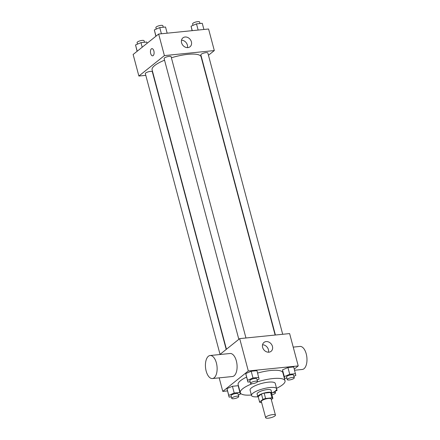 <?xml version="1.0" encoding="UTF-8"?>
<svg xmlns="http://www.w3.org/2000/svg" width="440" height="440" viewBox="0 0 440 440"><rect width="100%" height="100%" fill="white"/><g stroke="black" fill="none" stroke-linecap="round" stroke-linejoin="round"><path stroke-width="0.66" d="M274.912 415.954A5.066 1.348 -14.9 0 1 269.566 418A5.066 1.348 -14.9 0 1 265.65 417.698A5.066 1.348 -14.9 0 1 270.199 415.096A5.066 1.348 -14.9 0 1 275.44 415.096A5.066 1.348 -14.9 0 1 274.912 415.954M265.65 417.698L261.349 401.528A5.066 1.348 -14.9 0 1 265.898 398.921A5.066 1.348 -14.9 0 1 271.134 398.921L275.44 415.096M259.611 402.039L258.176 396.649L261.454 394.026A6.875 1.832 -14.9 0 1 264.16 393.113L270.562 392.469L271.997 397.859L265.589 398.502A6.875 1.832 -14.9 0 0 262.889 399.416L259.611 402.039A6.875 1.832 -14.9 0 0 260.486 402.589L261.602 402.479M271.326 399.647L272.872 398.409A6.875 1.832 -14.9 0 0 271.997 397.859M270.562 392.469A6.875 1.832 -14.9 0 1 271.436 393.019L272.872 398.409M271.601 393.646A7.233 1.925 165.1 0 0 271.799 392.975A7.233 1.925 165.1 0 0 264.314 392.975A7.233 1.925 165.1 0 0 257.818 396.693A7.233 1.925 165.1 0 0 258.319 397.183M257.818 396.693L257.098 393.998A7.233 1.925 -14.9 0 1 263.593 390.28A7.233 1.925 -14.9 0 1 271.079 390.28L271.799 392.975M264.16 393.113L265.589 398.502M261.454 394.026L262.889 399.416M271.815 393.063A13.019 3.465 165.1 0 0 276.672 388.79A13.019 3.465 165.1 0 0 263.197 388.79A13.019 3.465 165.1 0 0 251.51 395.489A13.019 3.465 165.1 0 0 257.851 396.781M276.672 388.79L275.237 383.4A13.019 3.465 165.1 0 0 261.767 383.4A13.019 3.465 165.1 0 0 250.074 390.093L251.51 395.489M276.546 388.322A23.15 6.16 165.1 0 0 285.027 380.793A23.15 6.16 165.1 0 0 257.428 381.849M252.093 383.735A23.15 6.16 165.1 0 0 240.284 392.7A23.15 6.16 165.1 0 0 251.383 395.016M240.284 392.7L238.134 384.615A23.15 6.16 -14.9 0 1 246.565 377.108M257.603 373.07A23.15 6.16 -14.9 0 1 282.876 372.708L285.027 380.793M238.348 395.032L240.301 394.191L238.178 385.704L232.414 386.282L226.98 388.619L229.103 397.111L231.352 396.88M257.131 379.995L259.083 379.154L256.96 370.661L251.196 371.245L245.762 373.582L247.885 382.069L250.14 381.843M294.267 369.089L298.227 365.926L248.309 370.964L222.783 391.397L227.453 390.929M293.87 376.283L295.823 375.441L293.7 366.955L287.936 367.532L282.502 369.87L284.625 378.361L286.875 378.131M219.181 377.861L222.783 391.397M298.227 365.926L289.619 333.581L239.701 338.624L219.83 354.53M239.701 338.624L248.309 370.964M272.437 346.385A5.692 4.697 -128.7 0 1 271.084 351.324A5.692 4.697 -128.7 0 1 263.863 349.817A5.692 4.697 -128.7 0 1 263.973 342.441A5.692 4.697 -128.7 0 1 272.437 346.385M210.111 355.514L230.082 353.496A11.572 5.77 84.2 0 1 236.731 362.648A11.572 5.77 84.2 0 1 234.113 375.793A11.572 5.77 84.2 0 1 232.408 376.525L212.438 378.543A11.572 5.77 84.2 0 1 205.535 367.609A11.572 5.77 84.2 0 1 210.111 355.514A11.572 5.77 84.2 0 1 216.766 364.667A11.572 5.77 84.2 0 1 214.143 377.812A11.572 5.77 84.2 0 1 212.438 378.543M294.575 370.243L302.291 369.463A11.572 5.77 -95.8 0 0 306.867 357.368A11.572 5.77 -95.8 0 0 299.965 346.434L293.222 347.116M262.543 344.79A5.692 4.697 -128.7 0 1 268.406 349.613A5.692 4.697 -128.7 0 1 268.483 352.204M226.446 349.234L152.097 69.817A25.35 6.743 -14.9 0 1 164.555 60.198M171.397 57.778A25.35 6.743 -14.9 0 1 201.086 56.782L275.127 335.043M282.695 334.279L207.851 52.998A3.619 0.963 165.1 0 0 205.056 52.784A3.619 0.963 165.1 0 0 201.234 54.241A3.619 0.963 165.1 0 0 200.86 54.857L275.407 335.016M220.039 354.36L145.338 73.607A3.619 0.963 -14.9 0 1 148.583 71.748A3.619 0.963 -14.9 0 1 152.328 71.748L226.21 349.421M238.827 339.323L164.12 58.57A3.619 0.963 -14.9 0 1 167.371 56.711A3.619 0.963 -14.9 0 1 171.111 56.711L245.955 337.992M208.45 55.259L214.313 50.567L164.395 55.605L138.875 76.038L145.799 75.339M153.087 74.602L153.362 74.575M214.313 50.567L208.577 29.002L158.659 34.045L133.133 54.478L138.875 76.038M158.659 34.045L164.395 55.605M191.395 41.811A5.692 4.697 -128.7 0 1 190.042 46.745A5.692 4.697 -128.7 0 1 182.82 45.238A5.692 4.697 -128.7 0 1 182.93 37.862A5.692 4.697 -128.7 0 1 191.395 41.811M153.175 55.6A3.619 1.804 84.2 0 1 152.642 55.831A3.619 1.804 84.2 0 1 150.48 52.415A3.619 1.804 84.2 0 1 151.91 48.631A3.619 1.804 84.2 0 1 153.989 51.497A3.619 1.804 84.2 0 1 153.175 55.6M152.642 55.831A3.619 1.804 84.2 0 1 150.486 52.415A3.619 1.804 84.2 0 1 151.916 48.631M181.5 40.211A5.692 4.697 -128.7 0 1 187.363 45.034A5.692 4.697 -128.7 0 1 187.44 47.63M203.907 29.475L202.257 23.293L196.493 23.875L191.059 26.207L192.11 30.663M191.059 26.207L192.242 30.652M196.493 23.875L198.143 30.058M193.012 25.372L192.61 23.859A3.619 0.963 -14.9 0 1 195.861 22A3.619 0.963 -14.9 0 1 199.601 22L200.007 23.518M167.167 33.187L165.523 27.005L159.759 27.583L154.325 29.92L155.876 36.273M154.325 29.92L155.991 36.185M159.759 27.583L161.403 33.77M156.277 29.079L155.876 27.572A3.619 0.963 -14.9 0 1 159.121 25.713A3.619 0.963 -14.9 0 1 162.866 25.713L163.268 27.231M147.076 43.318L146.735 42.042L140.971 42.625L135.537 44.957L137.093 51.31M135.537 44.957L137.203 51.221M140.971 42.625L142.197 47.223M137.489 44.121L137.088 42.608A3.619 0.963 -14.9 0 1 140.338 40.75A3.619 0.963 -14.9 0 1 144.078 40.75L144.485 42.267M295.493 373.692L289.729 374.275L284.295 376.607L284.625 378.361M287.282 379.649L286.561 376.954A3.619 0.963 -14.9 0 1 289.812 375.095A3.619 0.963 -14.9 0 1 293.552 375.095L294.272 377.79A3.619 0.963 -14.9 0 1 293.898 378.406A3.619 0.963 -14.9 0 1 290.076 379.863A3.619 0.963 -14.9 0 1 287.282 379.649A3.619 0.963 -14.9 0 1 290.527 377.79A3.619 0.963 -14.9 0 1 294.272 377.79M293.7 366.955L287.936 367.532L282.502 369.87L284.295 376.607M282.502 369.87L282.832 371.618M287.936 367.532L289.729 374.275M258.753 377.405L252.989 377.982L247.555 380.32L247.885 382.069M250.542 383.361L249.827 380.666A3.619 0.963 -14.9 0 1 253.072 378.807A3.619 0.963 -14.9 0 1 256.817 378.807L257.532 381.502A3.619 0.963 -14.9 0 1 257.158 382.118A3.619 0.963 -14.9 0 1 253.336 383.576A3.619 0.963 -14.9 0 1 250.542 383.361A3.619 0.963 -14.9 0 1 253.792 381.502A3.619 0.963 -14.9 0 1 257.532 381.502M256.96 370.661L251.196 371.245L245.762 373.582L247.555 380.32M245.762 373.582L246.092 375.331M251.196 371.245L252.989 377.982M275.082 391.32L277.035 390.478L276.656 388.735M276.595 388.3L276.705 388.729M272.773 392.596A3.619 0.963 -14.9 0 1 275.484 392.827A3.619 0.963 -14.9 0 1 275.11 393.443A3.619 0.963 -14.9 0 1 271.904 394.774M239.971 392.442L234.207 393.025L228.773 395.357L229.103 397.111M231.759 398.398L231.039 395.703A3.619 0.963 -14.9 0 1 234.289 393.844A3.619 0.963 -14.9 0 1 238.029 393.844L238.75 396.539A3.619 0.963 -14.9 0 1 238.37 397.155A3.619 0.963 -14.9 0 1 234.553 398.613A3.619 0.963 -14.9 0 1 231.759 398.398A3.619 0.963 -14.9 0 1 235.004 396.539A3.619 0.963 -14.9 0 1 238.75 396.539M238.178 385.704L232.414 386.282L226.98 388.619L228.773 395.357M226.98 388.619L227.31 390.368M232.414 386.282L234.207 393.025M275.055 391.209L275.484 392.827"/></g></svg>
